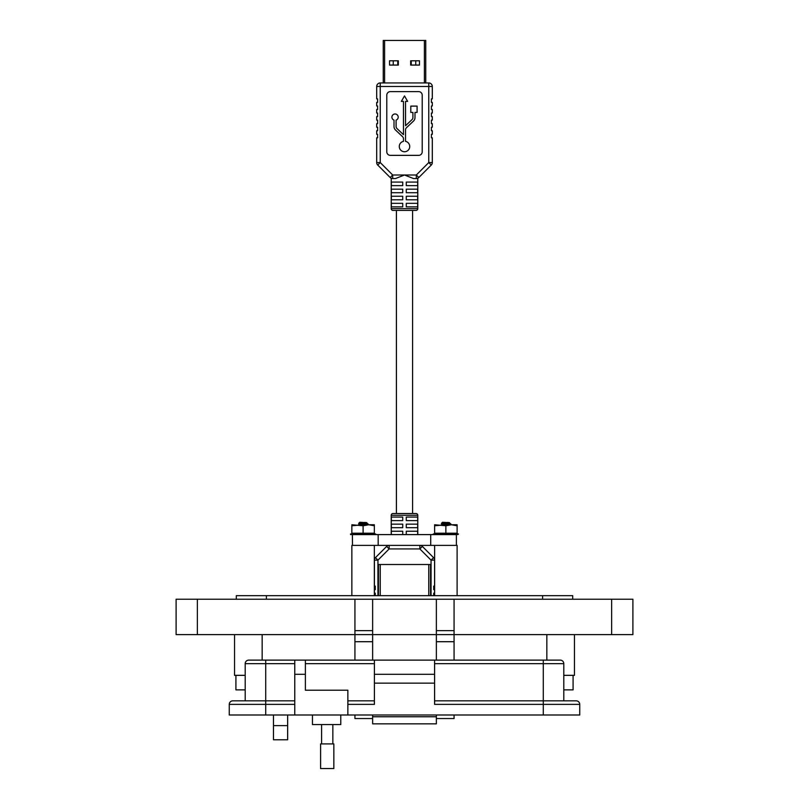 <?xml version="1.0" encoding="UTF-8"?>
<svg xmlns="http://www.w3.org/2000/svg" width="809" height="809" viewBox="0 0 809 809"><rect width="100%" height="100%" fill="white"/><g stroke="black" fill="none" stroke-linecap="round" stroke-linejoin="round"><path stroke-width="1.21" d="M384.599 82.943L384.599 40.45L383.254 40.45L383.254 82.943M384.599 40.45L424.401 40.45L424.401 82.943M425.746 82.943L425.746 40.45L424.401 40.45M398.341 60.796L398.341 65.074L389.523 65.074L389.523 60.796L398.341 60.796M419.477 60.796L419.477 65.074L410.659 65.074L410.659 60.796L419.477 60.796M412.59 210.411L412.59 513.523M396.41 210.411L396.41 513.523M412.59 182.086L406.27 182.086L417.656 182.086L417.656 185.625L406.27 185.625L406.27 182.086M402.73 182.086L402.73 185.625L391.344 185.625L391.344 182.086L402.73 182.086L396.41 182.086M417.778 534.597L417.778 515.293A1.77 1.77 0 0 0 416.008 513.523L392.992 513.523A1.77 1.77 0 0 0 391.222 515.293L391.222 534.597M433.715 595.667L433.715 593.189L434.595 593.189L434.595 589.65L433.715 589.65L433.715 586.11L434.595 586.11L434.595 560.131A3.539 3.539 180 0 0 433.563 557.634L422.359 546.429L419.851 548.927L431.055 560.131L433.563 557.634L422.359 546.429A3.539 3.539 0 0 0 419.851 545.387L419.851 548.927L389.149 548.927L386.641 546.429L375.437 557.634L377.945 560.131L389.149 548.927L389.149 545.387A3.539 3.539 0 0 0 386.641 546.429L375.437 557.634A3.539 3.539 0 0 0 374.405 560.131L374.405 586.11L374.405 560.131L377.945 560.131L377.945 595.667M374.405 589.65L374.405 593.189L374.405 589.65L375.285 589.65L375.285 586.11L374.405 586.11M375.285 595.667L375.285 593.189L374.405 593.189M406.27 517.062L417.656 517.062L417.656 520.602L406.27 520.602L406.27 517.062M391.344 517.062L402.73 517.062L402.73 520.602L391.344 520.602L391.344 517.062M406.27 524.141L417.656 524.141L417.656 527.68L406.27 527.68L406.27 524.141M391.344 524.141L402.73 524.141L402.73 527.68L391.344 527.68L391.344 524.141M406.27 534.597L406.27 531.23L417.656 531.23L417.656 534.597M391.344 534.597L391.344 531.23L402.73 531.23L402.73 534.597M391.222 178.233L392.689 178.546L391.222 178.233L391.222 208.641A1.77 1.77 0 0 0 392.992 210.411L416.008 210.411A1.77 1.77 0 0 0 417.778 208.641L417.778 178.233L416.311 178.546A3.539 3.539 0 0 0 418.819 177.515L431.258 165.066A3.539 3.539 0 0 0 432.299 162.558L432.299 137.823L431.409 137.823L431.409 134.284L432.299 134.284L432.299 130.745L431.409 130.745L431.409 127.205L432.299 127.205L432.299 123.666L431.409 123.666L431.409 120.126L432.299 120.126L432.299 116.577L431.409 116.577L431.409 113.038L432.299 113.038L432.299 109.498L431.409 109.498L431.409 105.959L432.299 105.959L432.299 102.419L431.409 102.419L431.409 98.88L432.299 98.88L432.299 86.482L428.76 86.482L428.76 162.558L416.311 175.007L418.819 177.515M405.542 141.353A5.258 5.258 0 0 1 404.5 151.758A5.258 5.258 0 0 1 403.458 141.353L403.458 138.663A2.629 2.629 0 0 0 402.639 136.761L395.49 129.986A4.702 4.702 0 0 1 394.013 126.568L394.013 120.106A3.145 3.145 0 0 1 392.527 115.262A3.145 3.145 0 0 1 397.593 115.262A3.145 3.145 0 0 1 396.097 120.106L396.097 126.568A2.629 2.629 0 0 0 396.916 128.479L403.458 134.678L403.458 101.388L401.355 101.388L404.5 95.937L407.645 101.388L405.542 101.388L405.542 125.739L412.084 119.54A2.629 2.629 0 0 0 412.903 117.629L412.903 112.411L410.8 112.411L410.8 106.11L417.09 106.11L417.09 112.411L414.987 112.411L414.987 117.629A4.702 4.702 0 0 1 413.51 121.047L406.361 127.822A2.629 2.629 0 0 0 405.542 129.723L405.542 141.353M392.689 178.546L392.689 175.007L416.311 175.007L416.311 178.546L413.53 178.546L404.5 175.007L395.47 178.546L392.689 178.546A3.539 3.539 0 0 1 390.181 177.515L392.689 175.007L380.24 162.558L377.742 165.066L390.181 177.515M402.73 206.871L391.344 206.871L391.344 203.332L402.73 203.332L402.73 206.871M417.656 206.871L406.27 206.871L406.27 203.332L417.656 203.332L417.656 206.871M402.73 199.793L391.344 199.793L391.344 196.253L402.73 196.253L402.73 199.793M417.656 199.793L406.27 199.793L406.27 196.253L417.656 196.253L417.656 199.793M402.73 192.714L391.344 192.714L391.344 189.175L402.73 189.175L402.73 192.714M417.656 192.714L406.27 192.714L406.27 189.175L417.656 189.175L417.656 192.714M428.76 82.943L380.24 82.943L380.24 86.482L428.76 86.482L428.76 82.943A3.539 3.539 0 0 1 432.299 86.482M376.701 162.558L380.24 162.558L380.24 86.482L376.701 86.482L376.701 98.88L377.591 98.88L377.591 102.419L376.701 102.419L376.701 105.959L377.591 105.959L377.591 109.498L376.701 109.498L376.701 113.038L377.591 113.038L377.591 116.577L376.701 116.577L376.701 120.126L377.591 120.126L377.591 123.666L376.701 123.666L376.701 127.205L377.591 127.205L377.591 130.745L376.701 130.745L376.701 134.284L377.591 134.284L377.591 137.823L376.701 137.823L376.701 162.558A3.539 3.539 180 0 0 377.742 165.066M431.258 165.066L428.76 162.558L432.299 162.558M376.701 86.482A3.539 3.539 0 0 1 380.24 82.943M386.793 151.809A3.539 3.539 0 0 0 390.332 155.358L418.668 155.358A3.539 3.539 0 0 0 422.207 151.809L422.207 95.159A3.539 3.539 0 0 0 418.668 91.619L390.332 91.619A3.539 3.539 0 0 0 386.793 95.159L386.793 151.809M411.245 65.074L411.245 60.796M415.745 60.796L415.745 65.074M393.255 65.074L393.255 60.796M397.755 60.796L397.755 65.074M456.387 545.387L352.502 545.387L352.37 534.031L353.442 533.849L353.543 534.425L352.522 534.597L456.387 534.597L456.387 545.387M366.608 522.877L359.58 524.242L366.861 522.695L359.742 522.27L358.62 523.453L360.763 523.666M358.104 525.041L359.641 524.171L361.492 524.636M366.548 523.049L368.135 523.959L360.025 524.758M368.135 523.959L366.548 525.152M364.667 522.442C367.913 522.665 367.397 522.867 363.099 523.059C357.295 523.322 357.295 523.554 363.099 523.777L366.629 523.959C369.248 524.242 368.065 524.515 363.099 524.808M449.379 522.877L442.351 524.242L449.632 522.695L442.513 522.27L441.38 523.453L443.524 523.666M440.875 525.041L442.412 524.171L444.262 524.636M449.319 523.049L450.896 523.959L442.796 524.758M450.896 523.959L449.319 525.152M447.438 522.442C450.684 522.665 450.158 522.867 445.86 523.059C440.056 523.322 440.056 523.554 445.86 523.777L449.389 523.959C452.009 524.242 450.835 524.515 445.86 524.808M374.334 595.667L374.334 545.387L351.854 545.387L351.854 595.667M457.105 595.667L457.105 545.387L434.625 545.387L434.625 595.667M353.543 534.425L355.555 534.425L355.667 533.687M355.525 533.849L353.442 533.849M359.509 534.425L362.392 534.425L362.412 533.849L360.814 533.566L358.448 534.597L359.449 533.849M363.099 524.758L374.334 524.758L374.334 533.212L351.854 533.212L351.854 525.769L363.099 524.758M351.854 525.769L351.854 524.758L363.099 525.769L368.722 524.758L374.334 525.769M362.412 533.849L366.851 533.849L366.153 534.597L366.851 533.849L366.841 534.425L369.491 534.425L369.571 533.849L366.851 533.849M369.571 533.849L372.807 533.849L372.696 534.597M372.747 534.425L374.254 533.849L372.443 533.616M374.254 533.849L375.063 533.849M355.606 534.597L356.698 534.425M350.631 534.597L351.126 533.849L350.631 534.597L352.046 534.425M352.37 534.031L350.479 534.031L352.522 534.597M355.899 534.597L355.839 534.031L358.367 534.031M363.312 534.031L362.392 534.425M370.704 534.031L369.511 534.597M375.194 534.031L374.152 534.425M374.971 534.425L375.71 534.031L375.568 534.597M372.646 534.425L373.677 534.597M363.099 525.769L363.099 533.212M434.039 534.597L433.897 533.849L433.391 534.597L433.897 533.849L438.326 534.425L438.427 533.687M438.286 533.849L436.213 533.849M442.27 534.425L445.152 534.425L445.183 533.849L443.585 533.566L441.218 534.597L441.127 534.031L442.22 533.849M445.86 524.758L457.105 524.758L457.105 533.212L434.625 533.212L434.625 525.769L445.86 524.758M434.625 525.769L434.625 524.758L445.86 525.769L451.483 524.758L457.105 525.769M445.183 533.849L449.612 533.849L448.924 534.597L449.612 533.849L449.612 534.425L452.261 534.425L452.332 533.849L449.612 533.849M452.332 533.849L455.578 533.849L455.467 534.597L452.282 534.597M455.518 534.425L457.014 533.849L455.214 533.616M457.014 533.849L457.833 533.849M438.377 534.597L439.469 534.425M433.927 534.597L434.807 534.425M433.988 534.425L433.391 534.597L433.988 534.425M436.304 534.425L435.141 534.031M438.66 534.597L438.609 534.031L441.127 534.031M446.083 534.031L445.152 534.425M457.955 534.031L456.913 534.425M457.803 534.597L458.481 534.031L457.732 534.425M455.416 534.425L457.348 534.425M453.475 534.031L453.353 534.597M445.86 525.769L445.86 533.212M430.53 595.667L430.53 564.51L378.47 564.51L378.47 595.667M287.65 739.79L273.482 739.79L273.482 725.622L287.65 725.622L287.65 739.79M372.636 723.853L436.364 723.853L372.636 723.853L372.636 714.994L372.636 718.544L354.929 718.544L354.929 714.994M454.071 714.994L454.071 718.544L436.364 718.544L436.364 714.994L436.364 723.853M245.198 675.343L234.539 675.343L234.539 634.62L234.539 675.343M574.461 675.343L574.461 634.62L574.461 675.343L563.802 675.343M454.071 599.216L454.071 634.62L632.891 634.62L632.891 599.216L436.364 599.216L436.364 634.62L372.636 634.62L372.636 660.124M287.65 714.994L287.65 725.622M273.482 714.994L273.482 725.622M436.364 599.216L372.636 599.216L372.636 634.62L176.109 634.62L176.109 599.216L354.929 599.216L354.929 660.124M454.071 660.124L454.071 634.62L436.364 634.62L436.364 660.124M436.364 634.62L372.636 634.62M372.636 599.216L354.929 599.216M372.636 630.626L354.929 630.626M454.071 630.626L436.364 630.626M632.891 634.62L632.891 599.216M572.691 595.667L572.691 599.216L572.691 595.667L236.309 595.667L236.309 599.216L236.309 595.667M573.085 675.343L573.085 689.865L563.802 689.865M245.198 689.865L235.915 689.865L235.915 675.343M312.456 714.994L312.456 724.561L340.781 724.561L340.781 714.994M579.74 714.994L579.74 704.376L579.74 714.994L347.86 714.994L347.86 690.219L305.377 690.219L305.377 660.124L294.759 660.124L294.759 714.994L229.26 714.994L229.26 704.376L229.26 714.994M294.759 663.663L265.726 663.663L265.726 700.837L294.759 700.837L232.8 700.837L265.726 700.837L265.726 714.994M347.86 714.994L294.759 714.994M265.726 660.124L265.726 663.663L245.198 663.663A3.539 3.539 0 0 1 248.737 660.124L374.405 660.124L374.405 704.376L347.86 704.376M543.274 714.994L543.274 704.376L434.595 704.376L434.595 660.124L560.263 660.124A3.539 3.539 0 0 1 563.802 663.663L563.802 700.837L576.2 700.837L434.595 700.837L563.802 700.837M245.198 663.663L245.198 700.837M232.8 700.837A3.539 3.539 0 0 0 229.26 704.376L294.759 704.376M434.595 683.14L374.405 683.14M560.263 660.124A3.539 3.539 0 0 1 563.802 663.663L543.274 663.663L543.274 704.376L579.74 704.376A3.539 3.539 0 0 0 576.2 700.837M347.86 700.837L374.405 700.837L347.86 700.837M434.595 674.291L374.405 674.291M434.595 660.124L374.405 660.124M327.21 768.55L333.834 768.55L333.834 743.906L320.597 743.906L320.597 768.55L327.21 768.55M417.778 515.293L391.222 515.293M434.595 560.131L431.055 560.131L431.055 595.667M391.222 208.641L417.778 208.641M430.722 545.387L430.722 534.597M378.177 545.387L378.177 534.597M428.76 564.51L428.76 595.667M380.24 595.667L380.24 564.51M262.156 660.124L262.156 634.62M546.844 660.124L546.844 634.62M197.356 634.62L197.356 599.216M372.636 641.709L354.929 641.709M454.071 641.709L436.364 641.709M611.644 634.62L611.644 599.216M542.596 595.667L542.596 599.216M266.404 595.667L266.404 599.216M305.377 674.291L294.759 674.291M372.636 716.764L436.364 716.764M543.274 660.124L543.274 663.663L434.595 663.663M305.377 663.663L374.405 663.663M359.641 524.03L358.62 523.453M442.412 524.03L441.38 523.453M372.686 533.212L375.214 533.889M353.513 533.212L351.015 533.879M373 533.98L372.909 534.547M355.505 534.506L355.444 533.94M351.217 534.587L351.086 534.021M350.479 534.031L350.621 534.597M353.189 533.98L353.28 534.547M455.447 533.212L457.985 533.889M436.273 533.212L433.786 533.879M455.77 533.98L455.679 534.547M438.276 534.506L438.215 533.94M433.988 534.587L433.857 534.021M433.24 534.031L433.391 534.597M435.96 533.98L436.051 534.547M332.843 743.906L332.843 724.561M321.577 743.906L321.577 724.561"/></g></svg>
